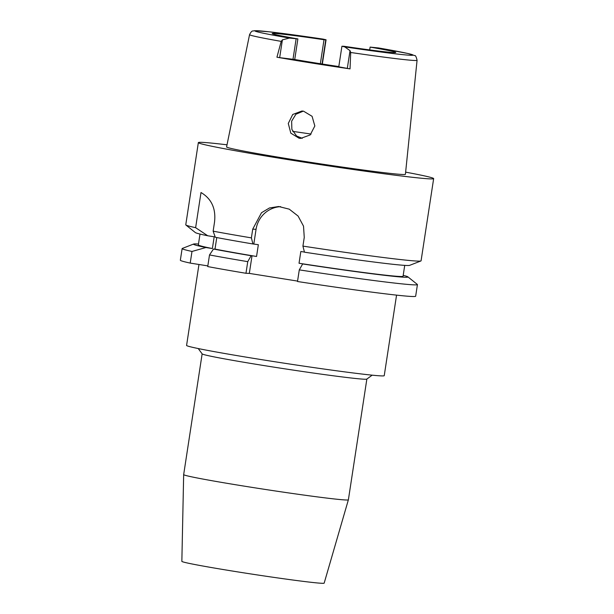 <?xml version="1.0" encoding="UTF-8"?>
<svg xmlns="http://www.w3.org/2000/svg" width="614" height="614" viewBox="0 0 614 614"><rect width="100%" height="100%" fill="white"/><g stroke="black" fill="none" stroke-linecap="round" stroke-linejoin="round"><path stroke-width="0.92" d="M341.921 46.25L343.97 46.28A62.49 1.742 8.7 0 0 394.119 52.604A62.49 1.742 8.7 0 0 395.761 52.459A62.49 1.742 8.7 0 0 370.112 47.101L378.546 47.953A79.974 2.233 -171.3 0 1 410.95 55.291A79.974 2.233 -171.3 0 1 344.746 46.894L341.921 46.25L338.774 66.826L350.034 68.883A85.546 2.387 -171.3 0 1 276.937 57.209L279.669 57.647L282.394 39.849L289.44 38.06L297.874 38.92A62.49 1.742 8.7 0 1 272.225 33.555A62.49 1.742 8.7 0 1 273.867 33.409A62.49 1.742 8.7 0 1 324.015 39.741L326.065 39.772L323.025 39.096M279.669 57.647L294.728 59.504L297.874 38.92M294.728 59.504A62.49 1.742 8.7 0 0 338.813 66.558M344.746 46.894L350.026 50.64L347.301 68.446M350.034 68.883L350.701 52.482L350.026 50.64M282.394 39.849L281.204 41.384L276.937 57.209M281.204 41.384A84.732 2.364 -171.3 0 1 249.553 34.66L226.581 146.93A90.458 2.525 8.7 0 0 305.434 161.543A90.458 2.525 8.7 0 0 403.037 174.514A90.458 2.525 8.7 0 0 405.417 174.299L417.067 60.295A84.732 2.364 -171.3 0 1 414.841 60.494A84.732 2.364 -171.3 0 1 350.701 52.482M299.087 138.227L290.821 133.169L288.273 123.46L292.724 114.473L301.904 111.027L303.539 111.18L312.081 116.307L314.836 125.985L310.185 134.942L300.737 138.38L299.087 138.227M369.682 49.911L370.112 47.101M324.015 39.741L320.347 63.726M303.278 111.142L295.917 114.227L291.635 121.188L291.873 129.424L296.623 136.024L302.272 138.334M202.144 353.864L183.67 474.599A83.312 2.326 8.7 0 0 183.663 474.607L181.851 561.365A71.984 2.011 8.7 0 0 244.786 573.008A71.984 2.011 8.7 0 0 322.273 583.3A71.984 2.011 8.7 0 0 324.169 583.139L348.376 499.811A83.312 2.326 8.7 0 0 348.384 499.804L366.857 379.068M183.663 474.607A83.312 2.326 8.7 0 0 256.498 488.084A83.312 2.326 8.7 0 0 346.189 499.996A83.312 2.326 8.7 0 0 348.376 499.811M372.168 375.169L366.819 379.091A83.312 2.326 -171.3 0 1 364.67 379.229A83.312 2.326 -171.3 0 1 275.978 367.464A83.312 2.326 -171.3 0 1 202.167 353.894L198.238 348.552M198.959 264.488L186.579 345.429A99.982 2.794 8.7 0 0 273.798 361.577A99.982 2.794 8.7 0 0 381.609 375.906A99.982 2.794 8.7 0 0 384.234 375.676L396.56 295.127M207.824 265.9L190.21 263.091A119.024 3.323 8.7 0 1 180.347 260.221L182.128 248.586A119.024 3.323 -171.3 0 1 182.289 248.447L193.594 244.05A108.501 3.032 -171.3 0 1 196.303 243.919A108.501 3.032 -171.3 0 1 198.483 244.027M249.322 273.391L252.024 255.746L251.118 255.723L247.749 261.648A119.024 3.323 -171.3 0 1 209.504 254.94L207.724 266.576A119.024 3.323 8.7 0 0 245.968 273.284L249.322 273.391L297.567 281.089M299.287 269.876L297.506 281.511A119.024 3.323 8.7 0 0 412.524 296.508A119.024 3.323 8.7 0 0 415.655 296.232L417.436 284.589A119.024 3.323 -171.3 0 1 414.304 284.865A119.024 3.323 -171.3 0 1 299.287 269.876L302.656 263.951L303.554 263.974L299.033 263.252L300.829 251.494L304.429 252.07M405.631 172.143A119.024 3.323 -171.3 0 1 433.653 178.62A119.024 3.323 -171.3 0 1 430.521 178.897A119.024 3.323 -171.3 0 1 302.18 161.843A119.024 3.323 -171.3 0 1 198.345 142.617L185.766 224.816A119.024 3.323 8.7 0 0 185.881 225L195.352 232.576A108.501 3.032 8.7 0 0 207.732 235.768L214.179 236.797L212.375 248.555L205.928 247.526L191.99 251.456L190.21 263.091M207.732 235.768L195.628 227.687L201.008 192.527C211.623 198.829 216.12 208.752 214.493 222.314L213.142 231.171L215.284 237.273A108.501 3.032 8.7 0 0 252.922 243.958L258.348 244.71L256.545 256.475L252.024 255.746M191.99 251.448A119.024 3.323 -171.3 0 1 182.128 248.586M403.198 275.356A108.501 3.032 -171.3 0 1 407.849 276.83L417.32 284.412A119.024 3.323 -171.3 0 1 417.436 284.589M280.659 206.649A26.778 26.087 91.8 0 0 256.069 229.291L253.82 243.988M247.749 261.648L245.968 273.284M209.504 254.94L213.488 249.031L215.007 249.077L216.765 237.557M213.142 231.171A119.024 3.323 8.7 0 0 251.387 237.879L252.922 243.958M256.069 229.291L252.715 229.183L251.387 237.879M252.715 229.183L261.495 212.728L269.469 207.969L278.649 206.511L289.255 209.167L298.089 216.051L303.523 226.152L304.252 237.411L302.925 246.107A119.024 3.323 8.7 0 0 417.942 261.103A119.024 3.323 8.7 0 0 420.912 260.965A119.024 3.323 8.7 0 0 421.074 260.827L433.653 178.62M198.345 142.617A119.024 3.323 -171.3 0 1 201.476 142.333A119.024 3.323 -171.3 0 1 227.019 144.812M185.881 225A119.024 3.323 8.7 0 0 195.628 227.687M200.003 234.057L198.345 244.925A103.551 2.893 8.7 0 0 212.375 248.555M205.928 247.526A108.501 3.032 -171.3 0 1 193.594 244.05M302.925 246.107L304.46 252.185A108.501 3.032 8.7 0 0 406.905 265.486A108.501 3.032 8.7 0 0 409.607 265.363L420.912 260.965M215.007 249.077A103.551 2.893 8.7 0 0 256.545 256.475M251.118 255.723A108.501 3.032 -171.3 0 1 213.488 249.031M299.033 263.252A103.551 2.893 8.7 0 0 400.336 276.492A103.551 2.893 8.7 0 0 403.06 276.246L404.726 265.378M407.849 276.83A108.501 3.032 -171.3 0 1 405.102 277.252A108.501 3.032 -171.3 0 1 302.656 263.951M289.44 38.06A79.974 2.233 -171.3 0 1 257.043 30.723A79.974 2.233 -171.3 0 1 323.248 39.127M296.125 38.866L292.97 59.443M292.694 131.381A75.875 2.118 -171.3 0 1 311.098 134.067M322.066 63.994L325.773 39.795M417.067 60.295C416.261 56.795 415.471 55.229 414.688 55.59L407.811 53.472L378.731 47.984M322.35 64.04L326.065 39.772M323.141 39.112L269.239 31.805L254.373 30.7C252.715 31.491 252.193 29.579 249.553 34.66"/></g></svg>
